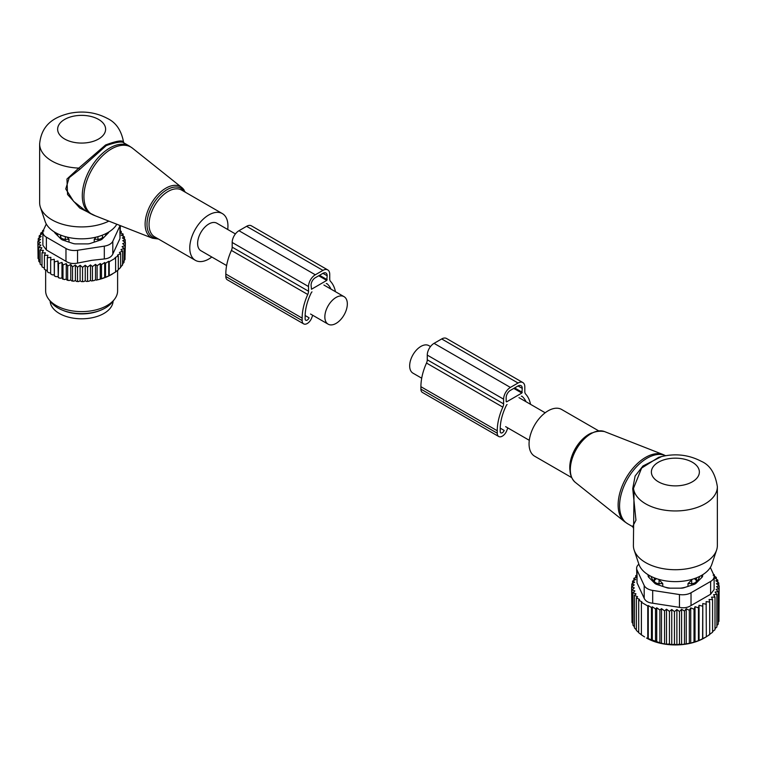 <?xml version="1.0" encoding="UTF-8"?>
<svg xmlns="http://www.w3.org/2000/svg" width="757" height="757" viewBox="0 0 757 757"><rect width="100%" height="100%" fill="white"/><g stroke="black" fill="none" stroke-linecap="round" stroke-linejoin="round"><path stroke-width="1.14" d="M421.706 378.197L412.962 373.154A15.897 9.179 -60 0 1 409.669 365.877A15.897 9.179 -60 0 1 416.605 349.876A15.897 9.179 -60 0 1 428.859 345.618L430.496 346.574M235.408 233.932L216.805 223.192A15.897 9.179 120 0 0 204.56 227.45A15.897 9.179 120 0 0 197.615 243.451A15.897 9.179 120 0 0 200.908 250.728L226.617 265.565M347.331 303.926A15.897 9.179 120 0 0 344.038 296.649A15.897 9.179 120 0 0 331.784 300.908A15.897 9.179 120 0 0 324.848 316.909A15.897 9.179 120 0 0 328.141 324.176A15.897 9.179 120 0 0 340.395 319.918A15.897 9.179 120 0 0 347.331 303.926M227.715 229.494A26.987 15.585 120 0 0 225.605 216.72A26.987 15.585 120 0 0 222.35 213.588A26.987 15.585 120 0 0 197.416 225.927A26.987 15.585 120 0 0 192.108 257.191A26.987 15.585 120 0 0 195.363 260.332A26.987 15.585 120 0 0 211.818 257.02M124.28 143.66C123.561 140.982 117.553 141.635 106.235 145.599L79.693 169.407L69.199 177.668L65.745 188.947L73.618 201.371L85.484 210.749M123.514 142.278C122.757 139.884 116.777 140.783 105.573 144.984L78.785 168.101L79.693 169.407M116.833 224.242A37.159 21.451 0 0 1 55.346 232.541A37.159 21.451 0 0 1 45.136 221.432L40.405 207.276A41.985 24.243 0 0 1 39.638 202.677L39.638 143.915A41.985 24.243 0 0 0 51.94 161.052A41.985 24.243 0 0 0 78.785 168.101L66.966 179.021L67.543 194.473L79.74 208.024L95.335 215.811M40.405 207.276A41.985 24.243 0 0 0 51.94 219.823A41.985 24.243 0 0 0 108.866 221.12M50.142 301.087A31.491 18.177 0 0 0 72.757 318.063A31.491 18.177 0 0 0 113.105 301.087M62.803 310.304A31.491 18.177 0 0 0 72.757 313.171A31.491 18.177 0 0 0 100.444 310.304M60.541 235.039L60.579 236.591A4.797 2.773 0 0 0 65.301 239.316L69.001 239.354L67.146 237.13M60.522 238.55L60.522 235.03M69.001 242.126L69.001 239.354M94.246 242.126L94.246 239.354L97.956 239.316A4.797 2.773 0 0 0 102.668 236.591L102.734 238.55M94.246 239.354L96.101 237.13M57.163 233.525A24.593 14.194 0 0 0 58.024 236.061M105.223 236.061A24.593 14.194 0 0 0 106.084 233.525M42.931 231.585L40.67 233.156L42.26 233.629L39.194 235.853L41.162 236.468L38.247 238.663L40.556 239.439L37.85 241.568L38.039 255.781M112.074 274.223A42.581 24.584 180 0 1 111.733 274.422A42.581 24.584 180 0 1 100.605 279.049L99.328 279.399A42.581 24.584 180 0 1 96.167 280.147L95.505 279.759L94.171 280.535A42.581 24.584 180 0 1 93.613 280.629A42.581 24.584 180 0 1 91.446 280.961L90.48 280.402L89.004 281.254A42.581 24.584 180 0 1 86.497 281.462L85.248 280.743L83.79 281.595A42.581 24.584 180 0 1 81.434 281.623L80.119 280.8L78.69 281.566A42.581 24.584 180 0 1 76.542 281.453L75.397 280.544L73.826 281.207A42.581 24.584 180 0 1 71.716 280.951L70.751 279.976L69.067 280.535A42.581 24.584 180 0 1 67.023 280.137L66.256 279.106L64.477 279.541A42.581 24.584 180 0 1 62.519 279.011L61.97 277.942L60.106 278.254A42.581 24.584 180 0 1 58.27 277.601L58.554 263.578L61.97 262.424L62.982 264.969L62.982 278.936L64.477 279.541M37.85 241.568L40.462 242.401L38.039 244.473L40.906 245.126L38.796 247.35L41.89 247.804L40.13 250.16L43.404 250.397L42.004 252.857L45.429 252.876L44.417 255.412L47.928 255.204L47.312 257.796L50.87 257.342L50.662 259.963L54.22 259.282L54.428 261.903L57.939 260.985L58.27 277.601M57.939 276.494L56.027 276.683A42.581 24.584 180 0 1 54.334 275.908L54.428 261.903M54.22 259.282L54.334 275.908M54.22 274.791L52.29 274.857A42.581 24.584 180 0 1 51.239 274.261M50.662 272.851L48.931 272.794L47.312 271.763L47.312 257.796M47.312 270.646L44.417 269.378L44.417 255.412M42.004 252.857L42.004 266.824L44.417 268.215M40.13 250.16L40.13 264.117L42.004 265.565M38.247 238.663L38.247 241.256M125 257.134L125.397 242.618L122.691 243.631L125 245.523L125 259.49L123.561 261.297M122.322 264.278L124.053 262.3L124.053 248.334L120.988 249.659L122.577 251.031L122.577 264.997L120.354 267.259M100.605 279.049L108.734 275.964L115.603 272L115.603 258.033L115.102 257.588L118.3 255.894L118.3 269.861L115.102 272.283M118.3 269.624L120.637 267.533L120.637 253.567L117.449 255.147L118.3 255.894M100.274 278.85L100.274 263.55L101.504 264.619L101.504 278.585M99.328 279.399L96.167 280.147M95.505 279.759L95.505 264.373L97.104 265.735L97.104 279.702M94.171 280.535L91.446 280.961M90.48 280.402L90.48 264.941L92.439 266.587L92.439 280.554M89.004 281.254L86.497 281.462M85.248 280.743L85.248 265.243L87.566 267.136L87.566 281.102M83.79 281.595L81.434 281.623M80.119 280.8L80.119 265.291L82.541 267.363L82.541 281.33M80.119 265.291L77.507 267.259L77.507 281.226L78.69 281.566M76.542 281.453L77.507 281.226M75.397 280.544L75.397 265.035L77.507 267.259M75.397 265.035L72.521 266.824L72.521 280.781L73.826 281.207M71.716 280.951L72.521 280.781M70.751 279.976L70.751 264.467L72.521 266.824M70.751 264.467L67.657 266.048L67.657 280.014L69.067 280.535M67.023 280.137L67.657 280.014M66.256 279.106L66.256 263.587L67.657 266.048M66.256 263.587L62.982 264.969M61.97 262.424L61.97 277.942M60.106 278.254L58.554 277.545M56.027 276.683L54.428 275.87M50.662 259.963L50.662 273.93L52.29 274.857M40.206 262.755L38.796 261.316L38.796 247.35M39.345 259.973L38.039 258.44L38.039 244.473M39.194 235.853L39.194 237.935M40.67 233.156L40.67 234.774M43.84 230.97L42.61 230.62L42.61 231.803M115.603 258.033L109.235 261.714L109.235 275.68M108.734 275.964L108.734 261.269L105.535 263.266L105.535 277.232M101.504 264.619L104.684 262.518L104.684 277.705M43.49 230.024L42.61 230.62M42.875 232.285A11.998 6.927 180 0 0 46.385 237.178L65.973 248.495A11.998 6.927 180 0 0 77.555 250.283L104.315 246.148L104.315 258.951L91.758 260.332L77.555 263.086C73.145 264.013 69.284 263.417 65.973 261.297L46.385 249.99L42.875 245.277L42.875 232.285A11.998 6.927 180 0 1 43.281 230.488L46.291 224.015M104.315 246.148A11.998 6.927 0 0 0 112.802 241.246L119.966 225.794L119.966 238.606L112.802 254.049C111.478 256.888 108.648 258.515 104.315 258.951M114.477 299.308L112.263 302.166A33.563 19.379 180 0 1 91.077 312.849A33.563 19.379 180 0 1 50.984 302.166L48.77 299.308A35.986 20.78 0 0 0 91.758 310.767A35.986 20.78 0 0 0 114.477 299.308A35.986 20.78 0 0 0 117.609 290.83L117.609 270.419M54.409 231.983A5.999 3.463 0 0 0 55.138 233.165L60.844 238.871A5.999 3.463 0 0 0 63.039 240.139L72.918 243.432A5.999 3.463 0 0 0 75.918 243.896L87.329 243.896A5.999 3.463 0 0 0 90.329 243.432L100.208 240.139A5.999 3.463 0 0 0 102.403 238.871L108.109 233.165A5.999 3.463 0 0 0 108.838 231.983M119.966 238.606L120.382 225.633M45.638 270.258L45.638 290.83A35.986 20.78 0 0 0 48.77 299.308M104.684 262.518L105.535 263.266M108.734 261.269L109.235 261.714M122.577 251.031L119.407 252.497L120.637 253.567M125 245.523L122.095 246.687L124.053 248.334M120.382 231.036L121.243 231.33L119.843 232.654L123.117 234.027L121.357 235.247L124.451 236.837L122.341 237.925L125.217 239.714L122.785 240.65L125.397 242.618M95.505 264.373L92.439 266.587M100.274 263.55L97.104 265.735M57.939 260.985L58.554 263.578M85.248 265.243L82.541 267.363M90.48 264.941L87.566 267.136M125.217 239.714L125.217 242.486M124.451 236.837L124.451 239.24M123.117 234.027L123.117 236.156M121.243 231.33L121.243 233.241M335.446 291.691A43.48 25.104 -60 0 0 330.497 281.358A5.999 3.463 -60 0 1 329.73 278.983L329.73 274.299A9.595 5.545 -60 0 0 327.743 269.908L251.4 225.832A9.595 5.545 -60 0 0 246.602 226.305L238.966 230.715A9.595 5.545 -60 0 0 232.181 242.467L232.181 247.151A5.999 3.463 -60 0 1 231.415 250.416A43.48 25.104 -60 0 0 225.823 274.053L225.823 276.504A7.201 4.154 -60 0 0 227.308 279.797L303.652 323.873A7.201 4.154 -60 0 1 302.157 320.58L225.823 276.504M302.157 320.58L302.157 318.129A43.48 25.104 -60 0 1 307.749 294.492A5.999 3.463 -60 0 0 308.525 291.227L308.525 286.543A9.595 5.545 -60 0 1 315.309 274.791L238.966 230.715M326.258 283.648A1.202 0.691 -60 0 1 326.854 283.591A1.202 0.691 -60 0 1 326.92 283.629A39.288 22.682 -60 0 1 330.96 289.098M305.137 315.527L309.083 317.808A3 1.732 -60 0 1 305.752 320.239A3 1.732 -60 0 1 305.128 318.867L305.128 316.417A39.288 22.682 -60 0 1 311.335 292.628A1.202 0.691 -60 0 1 311.988 291.89M326.759 280.421L311.487 289.24L311.07 285.077A5.999 3.463 -60 0 1 315.309 277.724L322.946 273.324A5.999 3.463 -60 0 1 325.945 273.022A5.999 3.463 -60 0 1 327.185 275.766L326.759 280.421L318.697 275.766M312.726 315.281L311.657 318.035A7.201 4.154 -60 0 1 303.652 323.873M315.309 274.791L322.946 270.381A9.595 5.545 -60 0 1 327.743 269.908M571.611 477.553L534.65 456.216A26.987 15.585 -60 0 1 531.395 431.944A26.987 15.585 -60 0 1 561.637 409.471L598.598 430.809M717.362 486.713A41.985 24.243 0 0 1 691.444 509.111A41.985 24.243 0 0 1 645.693 503.85A41.985 24.243 0 0 1 633.486 488.35L634.006 494.472L633.391 545.475A41.985 24.243 -0 0 0 634.148 550.074L638.889 564.239A37.159 21.451 0 0 0 649.099 575.339A37.159 21.451 0 0 0 686.268 580.685A37.159 21.451 0 0 0 711.864 564.239L716.595 550.074A41.985 24.243 0 0 0 717.362 545.475L717.362 486.713C715.289 473.466 709.943 465.006 701.332 461.335C688.028 454.361 673.796 453.027 658.656 457.332L641.624 468.081L633.486 488.35L632.72 488.691L635.114 476.021L642.958 465.981L661.684 456.49M634.148 550.074A41.985 24.243 -0 0 0 645.693 562.621A41.985 24.243 0 0 0 687.678 568.658A41.985 24.243 0 0 0 716.595 550.074M634.006 494.472L633.354 494.709L635.956 520.201L632.587 526.617L627.657 523.768A38.986 22.511 -60 0 1 622.954 488.71A38.986 22.511 -60 0 1 665.573 455.686L663.264 454.616A38.853 22.436 120 0 0 621.488 487.82A38.853 22.436 -60 0 0 624.563 521.658L627.657 523.768M633.354 494.709L632.72 488.691M662.754 583.619L659.092 579.796L659.044 583.581L662.754 583.619L662.754 586.401M664.968 587.139A24.593 14.194 0 0 0 668.45 587.896A24.593 14.194 0 0 0 670.323 588.17M651.058 576.399A24.593 14.194 0 0 0 654.266 581.556L654.266 578.717L655.448 578.282M658.335 579.237L659.092 579.796M699.686 576.399A24.593 14.194 0 0 1 696.478 581.556L696.478 578.717L695.304 578.282M680.429 588.17A24.593 14.194 0 0 0 685.776 587.139M687.999 586.401L687.999 583.619L692.418 579.237M649.08 577.629A26.391 15.235 180 0 1 649.042 575.311M654.266 581.556L654.285 582.843M701.711 575.311A26.391 15.235 180 0 1 701.673 577.629M696.478 581.556L696.459 582.843M654.332 582.881L654.332 580.856A4.797 2.773 0 0 0 659.044 583.581L659.044 585.161M656.603 578.689A4.797 3.917 -1.7 0 0 654.332 580.856L654.266 578.717M691.699 585.161L691.699 583.581A4.797 2.773 0 0 0 696.421 580.856L696.478 578.717M691.661 579.796L691.699 583.581L687.999 583.619M671.752 644.737L674.459 644.207L674.459 611.637L671.752 609.508L669.434 611.41L669.434 643.98L671.752 644.737L671.752 609.508M718.961 618.658L719.15 585.833L716.444 583.704L718.753 582.928L715.838 580.733L717.806 580.117L714.74 577.903L716.33 577.43L716.33 579.048M718.204 622.216L718.961 621.317L718.961 588.738L716.538 586.666L719.15 585.833M716.87 625.556L718.204 624.194L718.204 591.614L716.094 589.391L718.961 588.738M714.996 628.688L716.87 626.995L716.87 594.425L715.11 592.069L718.204 591.614M712.583 631.612L714.996 629.701L714.996 597.122L713.596 594.661L716.87 594.425M709.072 634.726L712.583 632.256L712.583 599.686L711.571 597.141L714.996 597.122M706.13 636.874L709.688 634.64L709.688 602.061L709.072 599.468L712.583 599.686M674.459 644.207L676.881 644.822L679.493 644.103L681.603 644.557L690.744 643.119L699.061 640.507L706.338 636.807L706.13 601.616L709.688 602.061M706.338 636.807L704.218 638.037A40.783 23.543 0 0 1 646.535 638.037L661.495 643.336L666.52 644.226L669.434 643.98M644.576 636.902L641.397 634.877L641.397 602.307L647.765 605.979L648.266 605.534L651.465 607.54L652.316 606.792L655.496 608.883L656.726 607.814L659.896 610.01L661.495 608.637L664.561 610.861L666.52 609.205L669.434 611.41M641.898 635.161L638.7 632.738L638.7 600.169L641.898 601.862L641.397 602.307M638.7 632.502L636.363 630.411L636.363 597.841L639.551 599.421L638.7 600.169M636.363 629.862L634.423 627.875L634.423 595.295L637.593 596.771L636.363 597.841M634.423 626.862L632.947 625.178L632.947 592.608L636.012 593.923L634.423 595.295M676.881 644.822L676.881 609.555L674.459 611.637M718.753 585.521L718.753 582.928M702.78 638.813L702.78 603.547L702.572 638.747M699.061 640.507L699.061 605.25L698.446 607.843L698.446 640.422M695.03 641.955L695.03 606.698L694.018 609.234L694.018 641.813M690.744 643.119L690.744 607.862L689.343 610.322L689.343 642.892M686.249 643.989L686.249 608.732L684.479 611.088L684.479 643.658M681.603 644.557L681.603 609.3L679.493 611.524L679.493 644.103M666.52 644.226L666.52 609.205M664.561 643.431L664.561 610.861M661.495 643.336L661.495 608.637M659.896 642.579L659.896 610.01M656.726 642.097L656.726 607.814M655.496 641.463L655.496 608.883M652.316 640.583L652.316 606.792M651.465 640.11L651.465 607.54M648.266 638.842L648.266 605.534M647.765 638.558L647.765 605.979M717.806 582.209L717.806 580.117M713.51 574.298L714.39 574.885L714.39 576.068M636.618 575.301L635.757 575.594L635.757 577.506M632.947 592.608L634.905 590.962L632 589.788L634.309 587.896L631.603 586.893L634.215 584.924L631.783 583.978L634.659 582.199L632.549 581.102L635.643 579.521L633.883 578.301L637.157 576.929L635.757 575.594M636.618 568.27A11.998 6.927 180 0 0 637.034 570.068L644.198 585.511L644.198 598.323L637.034 582.871L636.618 568.27A11.998 6.927 180 0 1 638.88 564.23M714.069 575.85L716.33 577.43M713.16 575.235L714.39 574.885M633.883 578.301L633.883 580.42M632.549 581.102L632.549 583.505M631.783 583.978L631.783 586.751M631.603 586.893L632 620.011M632 589.788L632 622.368L632.947 623.569M644.198 585.511A11.998 6.927 0 0 0 652.685 590.413L679.445 594.548A11.998 6.927 0 0 0 691.027 592.759L710.615 581.452L710.615 594.254L691.027 605.562C687.716 607.682 683.855 608.278 679.445 607.36L652.685 603.215C648.352 602.79 645.522 601.153 644.198 598.323M648.087 574.733L648.087 575.708A5.999 3.463 0 0 0 648.891 577.44L654.597 583.145A5.999 3.463 0 0 0 656.792 584.413L666.671 587.706A5.999 3.463 0 0 0 669.671 588.17L681.082 588.17A5.999 3.463 0 0 0 684.082 587.706L693.961 584.413A5.999 3.463 0 0 0 696.156 583.145L701.862 577.44A5.999 3.463 0 0 0 702.666 575.708L702.666 574.733M710.615 581.452A11.998 6.927 0 0 0 714.125 576.55A11.998 6.927 0 0 0 713.719 574.762L710.331 567.457M710.615 594.254L714.125 589.542L714.125 576.55M676.881 609.555L679.493 611.524M681.603 609.3L684.479 611.088M686.249 608.732L689.343 610.322M690.744 607.862L694.018 609.234M695.03 606.698L698.446 607.843M699.061 605.25L702.572 606.168M702.78 603.547L706.338 604.237M502.837 407.124A43.48 25.104 120 0 0 497.254 430.761L497.254 433.212A7.201 4.154 120 0 0 498.74 436.505L422.406 392.438A7.201 4.154 120 0 1 420.911 389.136L420.911 386.695A43.48 25.104 120 0 1 426.503 363.048L502.837 407.124A5.999 3.463 120 0 0 503.613 403.86L503.613 399.176A9.595 5.545 120 0 1 510.398 387.423L518.034 383.014A9.595 5.545 120 0 1 522.832 382.54A9.595 5.545 120 0 1 524.819 386.931L524.819 391.615A5.999 3.463 120 0 0 525.585 393.99A43.48 25.104 120 0 1 530.534 404.323M426.503 363.048A5.999 3.463 120 0 0 427.27 359.793L427.27 355.099L503.613 399.176M507.086 404.522A1.202 0.691 120 0 0 506.424 405.26A39.288 22.682 120 0 0 500.216 429.049L500.216 431.499A3 1.732 120 0 0 500.841 432.872A3 1.732 120 0 0 504.171 430.44L500.226 428.159M526.049 401.74A39.288 22.682 120 0 0 522.008 396.271A1.202 0.691 120 0 0 521.952 396.223A1.202 0.691 120 0 0 521.346 396.28M506.584 401.872L521.847 393.053L522.273 388.407A5.999 3.463 120 0 0 521.034 385.654A5.999 3.463 120 0 0 518.034 385.956L510.398 390.366A5.999 3.463 120 0 0 506.159 397.709L506.159 401.626M507.815 427.913L506.745 430.667A7.201 4.154 120 0 1 498.74 436.505M522.832 382.54L446.488 338.464A9.595 5.545 120 0 0 441.691 338.947L434.054 343.347A9.595 5.545 120 0 0 427.27 355.099M123.845 142.855L129.343 146.035A38.986 22.511 120 0 0 93.329 163.853A38.986 22.511 120 0 0 85.655 209.027A38.986 22.511 120 0 0 90.357 213.559L85.427 210.711M64.657 139.014A23.987 13.853 0 0 0 98.59 139.014A23.987 13.853 0 0 0 98.59 119.426A23.987 13.853 0 0 0 64.657 119.426A23.987 13.853 0 0 0 64.657 139.014M93.736 215.187L152.535 238.247A29.391 16.966 -60 0 1 147.662 234.187A29.391 16.966 120 0 1 154.173 199.11A29.391 16.966 120 0 1 181.812 187.537L132.437 148.145A38.853 22.436 120 0 0 95.912 163.446A38.853 22.436 120 0 0 87.292 209.821A38.853 22.436 -60 0 0 93.736 215.187L90.357 213.559M222.35 213.588L181.633 190.083A26.987 15.585 120 0 0 156.699 202.412A26.987 15.585 120 0 0 151.391 233.686A26.987 15.585 120 0 0 154.646 236.827L195.363 260.332M184.519 191.739A28.198 16.276 120 0 0 184.434 191.616A28.198 16.276 120 0 0 157.38 198.069A28.198 16.276 120 0 0 149.441 233.894A28.198 16.276 120 0 0 157.522 238.483M184.131 190.121A29.391 16.966 120 0 0 181.812 187.537L185.389 192.25M61.421 235.38A4.797 3.917 178.3 0 0 60.579 236.591L60.579 238.616M65.32 236.657L65.301 240.896M102.668 238.616L102.668 236.591A4.797 3.917 1.7 0 0 101.826 235.38M97.956 240.896L97.927 236.657M77.555 250.283L77.555 263.086M46.385 237.178L46.385 249.99M65.973 248.495L65.973 261.297M112.802 241.246L112.802 254.049M308.525 291.227L232.181 247.151M308.525 286.543L232.181 242.467M307.749 294.492L231.415 250.416M302.157 318.129L225.823 274.053M322.946 270.381L246.602 226.305M327.185 275.766L322.946 273.324M327.185 279.683L319.549 275.283M604.464 431.556A29.391 16.966 120 0 0 572.869 456.67A29.391 16.966 -60 0 0 575.188 482.266C569.292 476.702 568.375 468.006 572.443 456.197C580.922 437.641 591.596 429.427 604.464 431.556L663.264 454.616M569.983 470.523A26.987 15.585 -60 0 1 572.112 455.459A26.987 15.585 -60 0 1 591.7 432.919M692.343 462.224A23.987 13.853 0 0 0 658.41 462.224A23.987 13.853 0 0 0 658.41 481.812A23.987 13.853 0 0 0 692.343 481.812A23.987 13.853 0 0 0 692.343 462.224M694.141 578.689A4.797 3.917 1.7 0 1 696.421 580.856L696.421 582.881M637.034 570.068L637.034 582.871M691.027 592.759L691.027 605.562M652.685 590.413L652.685 603.215M679.445 594.548L679.445 607.36M427.27 359.793L503.613 403.86M513.795 388.407L521.847 393.053M420.911 389.136L497.254 433.212M420.911 386.695L497.254 430.761M434.054 343.347L510.398 387.423M441.691 338.947L518.034 383.014M514.637 387.915L522.273 392.325M518.034 385.956L522.273 388.407M529.285 440.309L505.638 426.655M545.182 412.783L518.98 397.652M323.892 285.02L344.038 296.649M310.55 314.023L328.141 324.176M123.883 142.884L123.552 142.127C121.394 130.478 116.067 122.615 107.589 118.537C95.931 112.31 83.213 110.579 69.436 113.351C55.819 116.748 41.588 123.419 39.638 143.915M129.343 146.035L132.437 148.145M152.535 238.247L158.402 238.994M111.733 274.422L112.424 274.025M575.188 482.266L624.563 521.658M633.391 527.979L632.587 526.617"/></g></svg>
